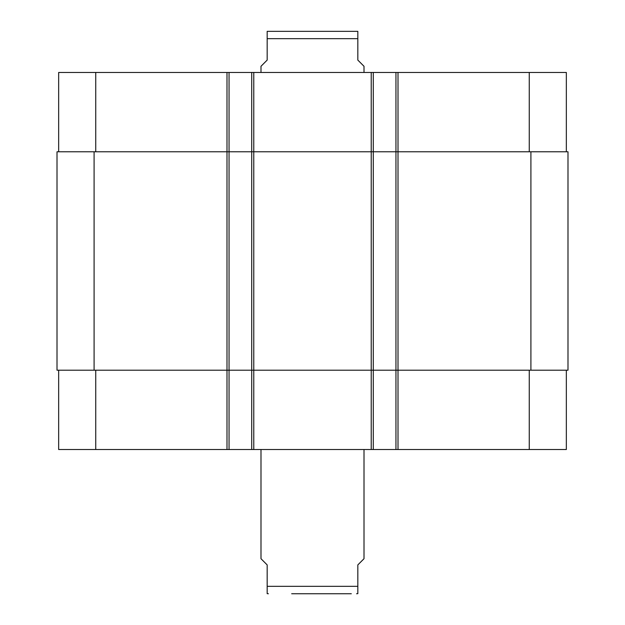 <?xml version="1.0" encoding="UTF-8"?>
<svg xmlns="http://www.w3.org/2000/svg" width="625" height="625" viewBox="0 0 625 625"><rect width="100%" height="100%" fill="white"/><g stroke="black" fill="none" stroke-linecap="round" stroke-linejoin="round"><path stroke-width="0.94" d="M260.992 449.516L260.992 558.719L267.172 564.906L267.172 593.648L267.172 586.336L267.172 593.648L267.172 586.336L357.828 586.336L357.828 564.906L364.008 558.719L364.008 449.516M357.828 586.336L357.828 593.648L357.828 586.336M351.305 593.75L291.68 593.75M364.008 72.461L364.008 66.281L357.828 60.094L357.828 31.352L357.828 38.664L357.828 31.352L357.828 38.664L267.172 38.664L267.172 60.094L260.992 66.281L260.992 72.461M267.172 38.664L267.172 31.352L267.172 38.664M267.172 31.352L357.828 31.352M58.656 370.195L58.656 449.516L566.344 449.516L566.344 370.195M58.656 151.789L58.656 72.461L566.344 72.461L566.344 151.789M229.055 449.516L229.055 151.789L57.008 151.789L57.008 370.195L567.992 370.195L567.992 151.789L229.055 151.789L229.055 72.461M251.719 449.516L251.719 72.461M373.281 449.516L373.281 72.461M395.945 449.516L395.945 72.461M95.742 151.789L95.742 72.461M226.992 449.516L226.992 72.461M253.781 449.516L253.781 72.461M371.219 449.516L371.219 72.461M398.008 449.516L398.008 72.461M529.258 151.789L529.258 72.461M95.742 370.195L95.742 449.516M529.258 370.195L529.258 449.516M530.906 370.195L530.906 151.789M94.094 370.195L94.094 151.789M357.828 593.648L356.594 593.75M267.172 593.648L268.406 593.75"/></g></svg>

